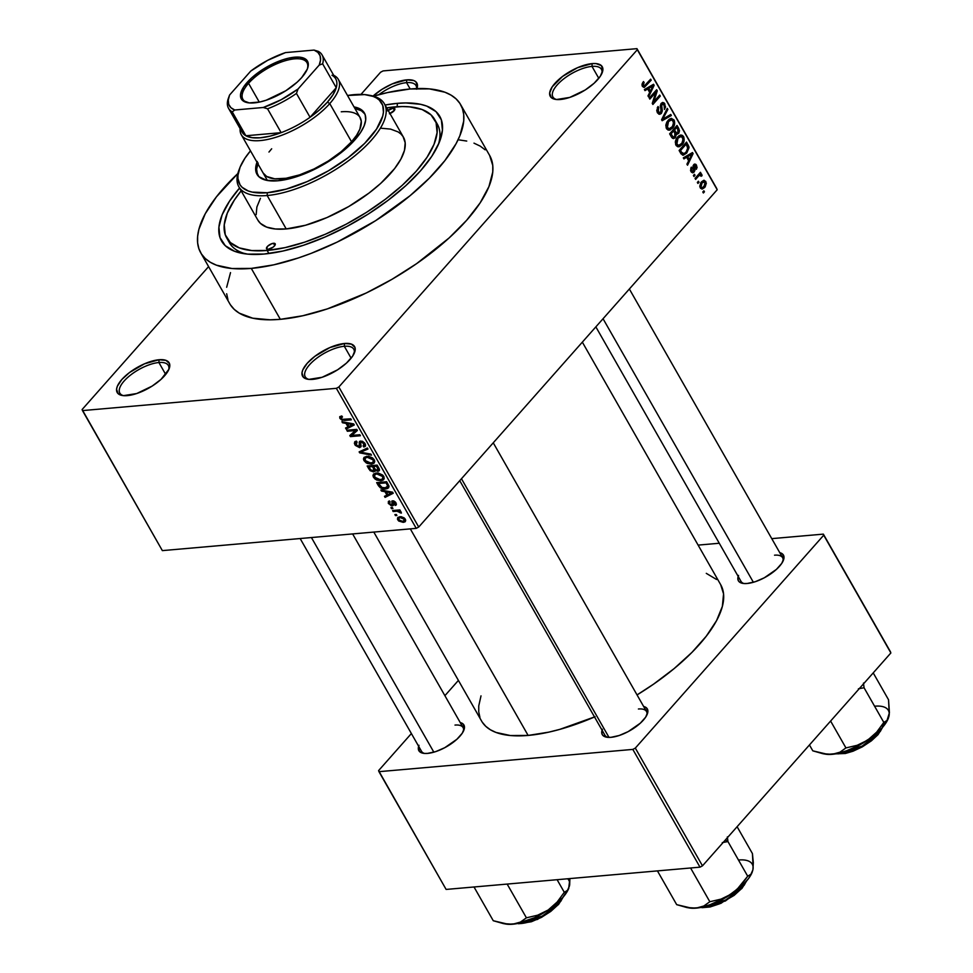 <?xml version="1.0" encoding="UTF-8"?>
<svg xmlns="http://www.w3.org/2000/svg" width="973" height="973" viewBox="0 0 973 973"><rect width="100%" height="100%" fill="white"/><g stroke="black" fill="none" stroke-linecap="round" stroke-linejoin="round"><path stroke-width="1.46" d="M591.985 66.395A27.925 11.044 -29.7 0 0 559.986 82.048A27.925 11.044 -29.7 0 0 556.556 99.514A27.925 11.044 150.3 0 1 552.919 96.984A27.925 11.044 150.3 0 1 563.598 78.959A27.925 11.044 150.3 0 1 591.985 66.395L598.796 78.327L591.985 66.395A27.925 11.044 150.3 0 1 601.423 69.314A27.925 11.044 150.3 0 1 601.752 73.741A27.925 11.044 -29.7 0 0 591.985 66.395L592.143 63.61L591.985 66.395M560.387 99.489A29.92 11.834 150.3 0 1 555.328 99.355A29.92 11.834 150.3 0 1 557.152 81.039A29.92 11.834 150.3 0 1 592.143 63.61L577.573 67.672L562.576 76.417L552.178 86.889L549.648 93.08L551.18 97.507L556.52 99.514L569.777 97.409L585.235 89.966L594.15 83.216L600.341 76.21L602.871 70.032L601.35 65.592L596.011 63.586L592.143 63.61A29.92 11.834 150.3 0 1 602.238 72.598A29.92 11.834 150.3 0 1 560.387 99.489M344.32 346.279A27.925 11.044 -29.7 0 0 312.321 361.92A27.925 11.044 -29.7 0 0 308.879 379.397A27.925 11.044 150.3 0 1 305.242 376.855A27.925 11.044 150.3 0 1 315.933 358.83A27.925 11.044 150.3 0 1 344.32 346.279L351.119 358.198L344.32 346.279A27.925 11.044 150.3 0 1 353.758 349.185A27.925 11.044 150.3 0 1 354.087 353.613A27.925 11.044 -29.7 0 0 344.32 346.279L344.466 343.481L344.32 346.279M312.71 379.361A29.92 11.834 150.3 0 1 307.663 379.227A29.92 11.834 150.3 0 1 309.487 360.91A29.92 11.834 150.3 0 1 344.466 343.481L329.908 347.556L314.899 356.288L307.2 363.306L302.749 370.02L301.983 372.951L303.503 377.39L308.842 379.385L322.112 377.281L337.558 369.837L346.473 363.087L352.676 356.082L355.194 349.903L354.95 347.41L351.448 344.138L344.466 343.481A29.92 11.834 150.3 0 1 354.573 352.469A29.92 11.834 150.3 0 1 312.71 379.361M158.903 362.528A27.925 11.044 -29.7 0 0 126.904 378.181A27.925 11.044 -29.7 0 0 123.474 395.646A27.925 11.044 150.3 0 1 119.825 393.116A27.925 11.044 150.3 0 1 130.516 375.091A27.925 11.044 150.3 0 1 158.903 362.528L165.702 374.459L158.903 362.528A27.925 11.044 150.3 0 1 168.341 365.447A27.925 11.044 150.3 0 1 168.67 369.874A27.925 11.044 -29.7 0 0 158.903 362.528L159.049 359.742L158.903 362.528M127.305 395.622A29.92 11.834 150.3 0 1 122.245 395.488A29.92 11.834 150.3 0 1 124.07 377.171A29.92 11.834 150.3 0 1 159.049 359.742L144.49 363.817L129.482 372.55L121.783 379.567L117.332 386.281L116.565 389.212L118.086 393.651L123.437 395.646L136.694 393.542L152.141 386.099L161.068 379.348L169.022 369.083L169.533 363.671L166.03 360.399L159.049 359.742A29.92 11.834 150.3 0 1 169.156 368.731A29.92 11.834 150.3 0 1 127.305 395.622M406.568 82.656A27.925 11.044 -29.7 0 0 378.886 94.685A27.925 11.044 150.3 0 1 406.568 82.656L410.18 88.981L406.568 82.656A27.925 11.044 150.3 0 1 416.006 85.563A27.925 11.044 150.3 0 1 416.59 88.579A27.925 11.044 -29.7 0 0 406.568 82.656L406.726 79.871L406.568 82.656M373.073 96.059A29.92 11.834 150.3 0 1 406.726 79.871L392.168 83.933L381.878 89.407L372.963 96.157M738.519 575.408L738.081 580.09L739.176 581.781L743.81 583.52L747.155 583.496A25.93 10.253 150.3 0 1 742.776 583.386A25.93 10.253 150.3 0 1 738.179 576.381M602.409 729.215L601.959 733.91L603.065 735.588L607.687 737.327L611.044 737.315A25.93 10.253 150.3 0 1 606.666 737.193A25.93 10.253 150.3 0 1 602.056 730.188M418.998 745.294L418.329 747.836L419.643 751.679L424.277 753.418L427.634 753.394A25.93 10.253 150.3 0 1 423.243 753.272A25.93 10.253 150.3 0 1 418.645 746.279M228.254 240.282A119.679 47.336 -29.7 0 0 246.376 254.002A119.679 47.336 150.3 0 1 229.446 242.763L226.745 238.032M397.361 103.345L397.179 106.714L397.361 103.345L405.838 102.943L420.567 104.306L426.661 106.069L436.038 111.664L441.365 119.849L442.435 130.285L439.212 142.581L431.805 156.276L420.531 170.822L405.79 185.673L388.166 200.256L368.341 214.011L347.057 226.405L325.152 236.974L303.454 245.293L282.802 251.058L263.999 254.05A125.663 49.696 150.3 0 1 242.763 253.479A125.663 49.696 150.3 0 1 239.553 188.032L229.543 201.131L222.148 214.814L218.913 227.11L219.983 237.546L225.31 245.731L234.688 251.326L247.75 254.135L263.999 254.05A125.663 49.696 150.3 0 0 439.784 141.097A125.663 49.696 150.3 0 0 397.361 103.345A125.663 49.696 150.3 0 0 385.089 105.011L397.361 103.345M230.492 304.914L234.286 309.414L239.285 313.148L252.7 318.183L270.239 319.813L280.333 319.326A149.587 59.171 -29.7 0 0 432.401 252.019A149.587 59.171 -29.7 0 0 489.662 155.498L460.618 104.585A149.587 59.171 150.3 0 1 403.357 201.107A149.587 59.171 150.3 0 1 251.289 268.402L280.333 319.326L302.737 315.763L327.317 308.903L366.213 293.007L392.046 279.275L416.639 263.634L449.149 237.923L466.687 220.239L480.115 202.919L488.92 186.621L492.764 171.978L492.764 165.459L489.638 155.461M200.73 252.81A149.587 59.171 150.3 0 1 237.838 173.559L216.444 196.826L205.267 213.719L198.918 229.263L197.628 236.33L197.628 242.861L198.906 248.76L201.447 253.989L205.242 258.502L210.241 262.236L216.395 265.167L231.951 268.512L251.289 268.402A149.587 59.171 150.3 0 1 200.73 252.81L229.774 303.734A149.587 59.171 -29.7 0 0 280.333 319.326L251.289 268.402L273.693 264.851L298.273 257.979L311.092 253.394L337.169 242.095L375.517 220.737L409.998 195.755L429.348 178.156L444.904 160.569L456.082 143.688L459.876 135.709L463.72 121.066L463.72 114.546L462.443 108.635L459.901 103.406L456.106 98.905L451.107 95.172L444.953 92.228L429.397 88.884L410.059 88.993L387.668 92.544L373.498 96.169A149.587 59.171 150.3 0 1 410.059 88.993A149.587 59.171 150.3 0 1 460.618 104.585M482.267 722.173L485.758 726.308L490.356 729.75L496.023 732.45L510.326 735.527L528.12 735.43L410.314 528.874L528.12 735.43A137.631 54.427 -29.7 0 0 594.515 716.979M720.677 584.676L723.559 593.871L722.367 606.386L716.529 620.677L706.252 636.22L691.937 652.396L674.131 668.597L653.515 684.189L637.047 694.917A137.631 54.427 -29.7 0 0 720.701 584.712L582.341 342.143M607.906 737.339A23.936 9.462 150.3 0 1 604.926 735.211M424.483 753.43A23.936 9.462 150.3 0 1 421.504 751.29L300.146 538.531M744.017 583.532A23.936 9.462 150.3 0 1 741.037 581.404M418.718 527.038L717.198 189.747L637.315 49.72L338.847 386.999L418.718 527.038L416.237 528.351L336.366 388.324L82.486 410.594L162.357 550.621L416.237 528.351L162.357 550.621L82.121 409.524L208.599 266.602L82.121 409.524L82.486 410.594L336.366 388.324L338.847 386.999L336.366 388.324L416.237 528.351L418.718 527.038L717.198 189.747L636.95 48.65L383.082 70.92L636.95 48.65L637.315 49.72L338.847 386.999L418.718 527.038M698.991 182.255L697.933 183.447L697.349 182.438L698.407 181.233L698.991 182.255L698.407 181.233L697.349 182.438L697.933 183.447L698.991 182.255L697.386 182.389L698.991 182.255M698.419 176.235L695.622 179.397L695.038 178.387L700.426 172.294L701.01 173.303L700.146 174.276L701.63 174.191L702.056 175.699L701.119 176.271L699.976 175.031L698.419 176.235L699.623 175.189L701.119 176.271L702.056 175.699L701.788 174.41L700.146 174.276L701.01 173.303L700.426 172.294L695.038 178.387L695.622 179.397L698.419 176.235L696.814 176.381L698.419 176.235M695.026 175.31L693.968 176.502L693.396 175.493L694.454 174.301L695.026 175.31L694.454 174.301L693.396 175.493L693.968 176.502L695.026 175.31L693.433 175.444L695.026 175.31M694.394 165.556L693.153 165.665L695.804 166.115L696.352 169.302L696.546 165.215L695.05 165.337L696.546 165.215L694.856 163.999L693.713 164.668L693.421 171.187L690.672 170.859L691.803 170.762L691.985 168.037L690.769 168.147L691.985 168.037L691.317 167.137L690.988 171.564L692.812 172.817L694.126 172.039L691.511 172.27L694.126 172.039L692.521 172.817L690.55 170.457L691.317 167.137L691.523 170.08L692.569 171.491L693.725 170.616L693.007 166.699L694.029 164.352L695.938 164.413L697.094 167.368L696.352 169.302L695.804 166.115L694.284 165.714L694.941 170.153L694.126 172.039L694.819 165.313L693.226 165.459M686.646 157.273L683.934 158.903L683.326 157.845L692.496 152.554L693.104 153.612L687.534 165.215L686.926 164.157L688.641 160.776L686.646 157.273L688.641 160.776L686.926 164.157L687.534 165.215L693.104 153.612L692.496 152.554L683.326 157.845L683.934 158.903L686.646 157.273L683.885 157.517L686.646 157.273M675.967 145.22L675.311 142.07L676.247 138.847L678.838 135.819L680.857 134.992L682.596 135.49L683.824 137.144L683.581 142.411L679.64 146.631L677.597 146.716L675.967 145.22L678.753 146.838L681.988 144.843C684.141 142.69 684.676 139.954 683.569 136.634L680.784 134.992L677.439 137.132L675.469 141L675.967 145.22M666.481 128.582L665.824 125.432L666.76 122.209L669.351 119.18L671.37 118.353L674.338 120.506L674.082 125.772L670.154 129.993L668.11 130.078L666.481 128.582L669.266 130.2L672.501 128.205C674.654 126.052 675.177 123.328 674.082 120.007L671.297 118.365L667.952 120.494L665.982 124.362L666.481 128.582M642.399 86.366L642.01 84.189L643.457 81.562L644.126 82.474L643.08 84.809L644.321 85.952L650.633 79.166L651.217 80.175L644.357 87.339L642.399 86.366L643.98 87.424L651.217 80.175L650.633 79.166L644.467 85.892L643.287 85.429L644.126 82.474L643.457 81.562L642.01 84.189L642.399 86.366M647.702 88.993L644.99 90.623L644.381 89.565L653.552 84.274L654.148 85.332L648.59 96.935L647.982 95.877L649.696 92.508L647.702 88.993L649.696 92.508L647.982 95.877L648.59 96.935L654.148 85.332L653.552 84.274L644.381 89.565L644.99 90.623L647.702 88.993L644.941 89.236L647.702 88.993M655.753 92.411L649.83 99.112L649.246 98.103L656.653 89.723L657.274 90.805L653.771 101.788L659.706 95.074L660.29 96.096L652.883 104.464L652.263 103.369L655.753 92.411L652.263 103.369L652.883 104.464L660.29 96.096L659.706 95.074L653.771 101.788L657.274 90.805L656.653 89.723L649.246 98.103L649.83 99.112L655.753 92.411L654.16 92.544L655.753 92.411M661.798 104.379L664.072 104.938L664.437 109.475L664.912 103.929L663.331 104.062L664.912 103.929L662.759 102.457L661.239 103.333L660.776 112.43L657.043 111.919L658.332 111.81L658.685 107.419L657.31 107.541L658.685 107.419L658.003 106.519L657.42 112.698L659.755 114.328L661.372 113.427L658.782 114.145L656.726 110.679L658.003 106.519L658.685 107.419L657.906 110.703L659.84 112.953L661.299 111.311L660.278 105.96L661.239 103.333L662.613 102.469L664.121 102.919L665.556 106.908L664.437 109.475L664.072 104.938L662.99 103.904L661.604 104.622L662.333 110.91L661.372 113.427L662.248 109.9L661.226 105.546L662.662 103.88L660.752 104.05M671.37 115.519L662.151 120.713L661.579 119.728L667.283 108.356L667.879 109.402L662.698 119.18L670.762 114.461L671.37 115.519L670.762 114.461L662.698 119.18L667.879 109.402L667.283 108.356L661.579 119.728L662.151 120.713L671.37 115.519L668.487 115.775L671.37 115.519M676.381 134.152L678.558 133.496L675.238 133.787L678.558 133.496L678.838 128.606L677.476 128.716L678.838 128.606L677.038 125.456L669.631 133.824L671.419 136.962L673.584 138.64L675.347 137.594L672.501 138.324L669.631 133.824L677.038 125.456L679.507 130.601L678.899 133.033L676.381 134.152L675.347 137.594L676.381 134.152L677.172 134.286M686.743 153.029L682.572 155.157L679.118 150.462L686.524 142.094L689.054 147.641L686.743 153.029L688.92 146.692L686.524 142.094L679.118 150.462L680.808 153.43L683.301 155.218L686.743 153.029L684.907 153.199L686.743 153.029M704.72 187.424L701.934 189.042L700.487 188.166L699.769 186.184L700.998 182.401L704.209 180.297L706.337 183.131L705.17 186.877L705.851 181.513L703.832 180.297L701.448 181.854L700.268 187.825L702.263 189.042L704.72 187.424L702.555 187.619L704.72 187.424M704.44 191.803L703.382 192.995L702.798 191.985L703.856 190.781L704.44 191.803L703.856 190.781L702.798 191.985L703.382 192.995L704.44 191.803L702.834 191.936L704.44 191.803M380.589 72.233L360.983 94.393L380.589 72.233L383.082 70.92L380.589 72.233M396.899 515.471L395.476 515.593L394.892 514.583L396.327 514.462L396.899 515.471L396.327 514.462L394.892 514.583L395.476 515.593L396.388 514.571L395.476 515.593L396.899 515.471M396.935 511.214L393.165 511.543L392.593 510.533L399.854 509.901L400.426 510.91L399.271 511.007L401.071 511.859L401.399 513.099L398.979 511.397L396.935 511.214L401.399 513.099L399.271 511.007L400.426 510.91L399.854 509.901L392.593 510.533L393.165 511.543L394.187 510.387L393.165 511.543L396.935 511.214L397.945 510.059L396.935 511.214M392.946 508.526L391.511 508.648L390.939 507.638L392.362 507.517L392.946 508.526L392.362 507.517L390.939 507.638L391.511 508.648L392.423 507.626L391.511 508.648L392.946 508.526M392.241 505.851L392.934 502.19L394.016 501.046L393.347 501.813L394.977 503.041L395.61 502.323L394.551 504.44L395.269 505.437L396.437 504.111L395.269 505.437L395.999 502.907L392.63 500.803L391.997 504.537L393.141 503.236L391.487 504.853L389.577 503.588L390.137 501.934L389.431 500.937L388.349 501.496L388.507 503.613L392.241 505.851L393.445 504.501L391.268 505.79L388.251 503.114L389.042 501.059L390.137 501.934L389.577 503.588L391.243 504.853L392.01 504.488L391.888 501.059L393.518 500.876L395.354 502.019L396.23 504.951L395.269 505.437L394.977 503.041L393.189 501.837L393.481 505.036L392.241 505.851L393.274 505.449M384.955 491.669L381.477 491.049L380.869 489.991L392.618 492.192L393.214 493.262L385.077 497.373L384.469 496.303L386.962 495.172L384.955 491.669L386.962 495.172L384.469 496.303L385.077 497.373L393.214 493.262L392.618 492.192L380.869 489.991L381.477 491.049L382.194 490.234L381.477 491.049L384.955 491.669L385.649 490.891L384.955 491.669M373.474 477.269L372.939 475.542L373.632 473.948L378.083 472.939L382.681 475.043L384.226 478.558L383.034 480.127L380.82 480.735L375.274 479.251L373.474 477.269L376.66 480.042L380.82 480.735L383.727 479.567L383.727 476.381L376.247 472.927L373.389 474.228L373.474 477.269L374.301 476.332L373.474 477.269M363.987 460.63L363.452 458.903L364.145 457.31L368.597 456.301L372.671 457.942L374.763 461.603L373.887 463.257L371.759 464.048L366.237 462.917L363.987 460.63L367.174 463.403L371.333 464.097L374.24 462.929L374.24 459.743L366.748 456.288L363.902 457.59L363.987 460.63L364.814 459.706L363.987 460.63M341.097 418.366L342.484 416.955L341.766 415.958L339.711 416.76L339.905 418.414L341.912 416.152L339.905 418.414L339.784 416.663L341.766 415.958L342.484 416.955L340.951 418.001L342.289 419.339L350.754 418.804L351.326 419.825L342.168 420.251L339.905 418.414L344.551 420.421L351.326 419.825L350.754 418.804L342.472 419.387L341.097 418.366L342.034 416.335M346.011 423.389L342.532 422.769L341.924 421.71L353.661 423.912L354.269 424.982L346.133 429.093L345.524 428.023L348.006 426.892L346.011 423.389L348.006 426.892L345.524 428.023L346.133 429.093L354.269 424.982L353.661 423.912L341.924 421.71L342.532 422.769L343.25 421.954L342.532 422.769L346.011 423.389L346.704 422.61L346.011 423.389M355.364 430.553L347.373 431.258L346.789 430.248L356.775 429.373L357.395 430.455L351.825 435.43L359.828 434.724L360.411 435.734L350.426 436.609L349.806 435.527L355.364 430.553L349.806 435.527L350.426 436.609L360.411 435.734L359.828 434.724L351.825 435.43L357.395 430.455L356.775 429.373L346.789 430.248L347.373 431.258L348.395 430.102L347.373 431.258L355.364 430.553L356.386 429.409L355.364 430.553M359.621 447.653L355.327 445.379L354.379 443.347L354.865 441.669L356.386 441.097L357.091 442.107L355.814 442.897L355.911 444.235L358.66 446.643L359.864 446.072L359.183 442.362L359.803 441.28L362.455 441.304L364.693 443.08L365.495 445.999L363.829 446.984L363.124 445.975L364.279 445.16L363.695 443.433L361.956 442.107L360.533 442.277L361.105 446.619L359.621 447.653L361.129 445.902L360.399 442.447L361.238 442.046L363.914 443.797L363.124 445.975L363.829 446.984L365.276 446.352L365.07 443.664L360.691 441.024L359.499 441.535L359.025 446.643L356.142 444.734L357.091 442.107L356.386 441.097L354.731 441.803L354.926 444.746L355.777 443.797L354.926 444.746L359.621 447.653L361.129 445.95L359.621 447.653M371.491 455.169L359.694 452.859L359.134 451.873L367.405 447.994L368.001 449.04L360.545 452.202L370.883 454.111L371.491 455.169L370.883 454.111L360.545 452.202L368.001 449.04L367.405 447.994L359.134 451.873L359.694 452.859L361.591 450.718L359.694 452.859L371.491 455.169M373.656 471.941L370.105 470.664L367.174 465.982L377.159 465.106L379.446 470.348L377.719 471.26L375.31 470.336L373.656 471.941L375.31 470.336L378.035 471.248L379.202 470.737L378.947 468.244L377.159 465.106L367.174 465.982L368.962 469.12L369.704 468.268L368.962 469.12L373.656 471.941L375.639 469.691L373.656 471.941M385.588 488.969L380.273 487.777L376.66 482.608L386.646 481.732L389.03 486.378L387.619 488.507L385.588 488.969L388.616 487.826L388.993 486.196L386.646 481.732L376.66 482.608L378.351 485.576L379.105 484.736L378.351 485.576C380.492 488.349 382.9 489.48 385.588 488.969L386.877 487.509L385.588 488.969M403.223 522.355L398.687 521.005L397.471 519.168L397.787 517.49L401.253 516.724L404.184 517.904L405.705 520.567L404.999 521.844L403.223 522.355L405.315 521.577L405.303 519.217L399.927 516.724L397.75 517.539L397.775 519.874L398.589 518.962L397.775 519.874L403.223 522.355L405.546 519.728L403.223 522.355M434.627 119.399A119.679 47.336 150.3 0 1 388.823 196.619A119.679 47.336 150.3 0 1 267.174 250.462L268.913 253.515L267.174 250.462L285.089 247.616L304.756 242.131L325.42 234.201L346.279 224.131L366.541 212.333L385.43 199.222L402.214 185.344L416.249 171.199L427.001 157.334L434.043 144.308L437.108 132.596L436.086 122.647L431.015 114.863L422.1 109.523L409.657 106.848L402.263 106.543L386.695 107.833A119.679 47.336 150.3 0 1 394.174 106.933A119.679 47.336 150.3 0 1 434.627 119.399L437.351 124.179A119.679 47.336 150.3 0 1 438.397 144.466A119.679 47.336 -29.7 0 0 435.819 121.893M458.405 680.407L444.892 695.683L458.405 680.407M411.384 733.545L378.594 770.604L411.384 733.545M446.121 889.431L700.001 867.162L632.827 749.405L378.959 771.674L446.121 889.431L378.594 770.604L378.959 771.674L632.827 749.405L635.32 748.091L702.482 865.836L890.879 652.944L823.717 535.199L635.32 748.091L632.827 749.405L700.001 867.162L446.121 889.431M890.514 651.874L823.353 534.128L771.759 538.641L823.353 534.128L823.717 535.199L635.32 748.091L702.482 865.836L700.001 867.162L702.482 865.836L890.879 652.944L823.353 534.128L890.514 651.874M719.278 543.25L698.103 545.111L719.278 543.25M427.634 753.394L435.77 751.594L444.77 747.69L456.884 739.285L462.26 733.216L464.449 727.853L463.124 724.009L460.229 722.562A25.93 10.253 150.3 0 1 463.902 730.091A25.93 10.253 150.3 0 1 427.634 753.394M611.044 737.315L619.193 735.503L628.181 731.611L640.307 723.194L645.671 717.137L647.86 711.774L646.546 707.93L643.64 706.471A25.93 10.253 150.3 0 1 647.325 714A25.93 10.253 150.3 0 1 611.044 737.315M747.155 583.496L755.303 581.696L764.304 577.792L776.418 569.387L781.793 563.318L783.983 557.955L782.657 554.124L779.75 552.664A25.93 10.253 150.3 0 1 783.435 560.193A25.93 10.253 150.3 0 1 747.155 583.496M373.802 532.073L481.611 721.09A137.631 54.427 -29.7 0 0 528.12 735.43L548.723 732.158L559.84 729.361L595.099 716.724M716.554 579.482L706.289 573.352M481.003 695.877L478.752 705.924L478.752 711.92L479.92 717.356M774.532 555.194A23.936 9.462 150.3 0 1 782.62 557.687A23.936 9.462 150.3 0 1 782.937 561.336A23.936 9.462 -29.7 0 0 774.532 555.194M454.999 725.08A23.936 9.462 150.3 0 1 463.087 727.573A23.936 9.462 150.3 0 1 463.403 731.234A23.936 9.462 -29.7 0 0 454.999 725.08M638.41 709.001A23.936 9.462 150.3 0 1 646.498 711.494A23.936 9.462 150.3 0 1 646.826 715.143A23.936 9.462 -29.7 0 0 638.41 709.001M416.687 89.212L417.453 86.281L415.933 81.854L413.707 80.516L406.726 79.871A29.92 11.834 150.3 0 1 416.931 88.567M485.15 149.818L480.151 146.084L473.997 143.153M466.736 141.061L458.441 139.808M230.516 272.61L226.673 287.254M226.673 293.773L227.95 299.684M716.821 188.677L636.95 48.65L716.821 188.677M345.573 419.266L344.551 420.421L345.573 419.266M348.784 426.089L346.133 429.093L348.784 426.089M348.76 426.052L348.006 426.892L348.76 426.052M347.373 423.62L350.815 424.313L351.521 423.51L350.815 424.313L352.968 424.617L353.6 423.9L348.979 426.442L347.373 423.62L348.054 422.866L347.373 423.62L348.979 426.442L352.968 424.617L347.373 423.62M357.018 429.786L351.825 435.43L357.018 429.786M355.036 431.793L350.426 436.609L354.415 431.404L355.036 431.793M356.799 441.693L355.996 442.606L357.091 442.107M360.91 444.989L359.025 446.643M360.363 442.958L359.475 443.956L360.363 442.958M365.58 444.989L363.829 446.984L365.58 444.989M365.313 444.15L363.124 445.975M364.632 442.995L363.914 443.797L364.632 442.995M362.017 441.158L361.238 442.046L362.017 441.158M360.399 442.447L361.238 442.046M363.537 449.806L361.883 451.667L363.537 449.806M362.041 450.499L360.545 452.202L362.041 450.499M372.768 462.467L371.333 464.097L372.768 462.467L370.786 463.075L365.155 460.521L365.179 458.125L367.32 457.31L373.073 459.852L373.778 459.061L372.793 462.455L373.462 461.056L372.829 459.475L370.275 457.602L367.32 457.31L368.232 456.264L365.179 458.125L365.386 460.898L368.658 462.966L372.355 462.698L374.593 460.497M367.794 462.698L367.174 463.403L367.794 462.698M379.506 469.582L378.035 471.248L379.506 469.582M375.067 471.358L375.31 470.336M373.583 466.481L377.317 465.374L376.563 466.213L377.573 467.977L378.315 467.137L377.293 470.251L375.371 469.436L373.583 466.481L374.605 465.325L373.583 466.481L375.164 469.181L376.831 470.251L378.12 469.85L376.563 466.213L373.583 466.481M379.178 468.67L377.293 470.251M368.913 466.882L372.416 466.578L373.437 465.422L372.416 466.578L373.559 468.572L374.301 467.733L373.073 470.932L370.871 470.068L368.913 466.882L369.935 465.739L368.913 466.882L370.652 469.825L373.741 470.737L373.985 469.424L372.416 466.578L368.913 466.882M375.164 469.168L373.073 470.932M382.255 479.105L380.82 480.735L382.255 479.105L380.273 479.713L374.641 477.159L374.666 474.751L376.806 473.936L382.559 476.49L383.265 475.688L382.28 479.081L382.948 477.682L382.328 476.113L379.762 474.24L376.806 473.936L377.719 472.902L374.666 474.763L374.873 477.524L378.144 479.604L381.854 479.336L384.08 477.135M377.281 479.336L376.66 480.042L377.281 479.336M387.704 486.111L386.062 482.851L378.412 483.52L381.489 487.449L385.989 487.814L387.704 486.111L385.028 487.959L382.353 487.765L378.412 483.52L379.421 482.365L378.412 483.52L386.062 482.851L386.804 482.012L386.062 482.851L387.084 484.639L387.826 483.8L387.084 484.639L387.704 486.111L388.568 485.138L387.388 487.108L388.774 485.551M387.728 494.369L385.077 497.373L387.728 494.369M387.704 494.333L386.962 495.172L387.704 494.333M386.317 491.9L389.759 492.593L390.477 491.791L389.759 492.593L391.924 492.897L392.545 492.18L387.923 494.722L386.317 491.9L386.999 491.146L386.317 491.9L387.923 494.722L391.924 492.897L386.317 491.9M388.507 503.613L389.309 502.7L388.507 503.613M389.978 501.703L389.468 502.275L390.137 501.934M392.63 500.803L391.766 501.168M395.269 505.437L396.218 504.975M394.977 503.041L394.551 504.44M400.012 510.168L399.271 511.007L400.012 510.168M401.095 511.895L400.207 512.905L401.095 511.895M400.535 511.457L399.915 512.163L400.535 511.457M399.733 509.901L398.516 511.275L399.733 509.901M400.511 517.733L404.245 519.278L404.865 518.585L404.233 520.762L402.579 521.358L398.833 519.813L398.857 518.317L401.399 516.736L398.723 518.5L399.404 520.494L402.129 521.37L404.354 520.591L403.43 518.414L400.511 517.733M642.679 82.596L644.126 82.474L642.679 82.596M642.058 85.539L643.287 85.429L642.058 85.539M644.467 85.892L643.287 85.429M649.611 80.321L651.217 80.175L649.611 80.321M642.314 86.196L644.162 85.989M651.265 85.588L654.148 85.332L651.265 85.588M648.76 88.361L651.448 86.865L648.614 87.12L653.126 85.746L650.596 85.977L653.126 85.746L650.365 91.182L649.015 91.304L650.365 91.182L648.76 88.361L646.048 88.604L648.76 88.361L650.365 91.182L653.126 85.746L648.76 88.361M655.571 90.951L657.274 90.805L655.571 90.951M652.737 101.885L653.771 101.788L652.737 101.885M658.685 96.23L660.29 96.096L658.685 96.23M660.776 112.43L657.699 113.136M660.302 105.631L661.226 105.546L660.302 105.631M660.594 107.796L661.64 107.711L660.594 107.796M661.202 109.985L662.248 109.9L661.202 109.985M666.7 109.499L667.879 109.402L666.7 109.499M662.674 117.538L663.635 117.453L662.674 117.538M661.822 119.253L662.698 119.18L661.822 119.253M672.513 120.141L674.082 120.007L672.513 120.141M670.592 128.375L672.501 128.205L670.592 128.375M668.524 121.516L671.163 119.752L673.219 120.993L673.377 124.848L671.942 127.171L669.4 128.813L666.079 127.706L667.344 127.597L668.524 121.516L667.089 121.649L668.524 121.516L667.028 124.203L667.004 126.818L669.071 128.813L672.355 126.66L673.681 122.403L671.784 119.788L668.524 121.516M677.865 132.62L678.424 130.71L676.746 127.451L674.532 129.944L676.746 127.451L675.153 127.585L676.746 127.451L677.755 129.214L677.865 132.62L674.824 132.96L676.296 132.827L675.615 131.854L674.265 131.963L675.615 131.854L674.532 129.944L672.939 130.09L674.532 129.944L676.49 132.985L677.865 132.62L676.296 132.827M674.763 136.585L675.396 134.31L673.669 130.929L671.078 133.86L673.669 130.929L672.075 131.063L673.669 130.929L674.812 132.924L674.763 136.585L671.492 137.084L672.988 136.95L670.944 136.123L672.294 136.013L671.078 133.86L669.716 133.982L671.078 133.86L673.219 137.108L674.763 136.585L672.988 136.95M682 136.779L683.569 136.634L682 136.779M680.091 145.001L681.988 144.843L680.091 145.001M678.011 138.154L680.662 136.378L682.718 137.619L682.864 141.474L681.441 143.797L678.899 145.451L675.578 144.345L676.831 144.235L678.011 138.154L676.576 138.288L678.011 138.154L676.515 140.83L676.503 143.457L678.558 145.451L681.842 143.299L683.168 139.042L681.27 136.427L678.011 138.154M686.792 145.05L688.142 144.928L686.792 145.05M687.716 146.789L688.92 146.692L687.716 146.789M684.128 153.649L686.537 151.581L687.899 148.857L686.233 144.089L680.565 150.499L681.599 152.323L680.249 152.445L684.128 153.649L681.599 152.323L680.565 150.499L679.203 150.62L680.565 150.499L686.233 144.089L684.639 144.223L686.233 144.089L687.935 147.482L686.172 152.007L684.128 153.649L681.185 154.026M690.21 153.868L693.104 153.612L690.21 153.868M687.704 156.641L690.404 155.145L687.558 155.4L692.071 154.026L689.541 154.257L692.071 154.026L689.31 159.463L687.96 159.584L689.31 159.463L687.704 156.641L684.992 156.884L687.704 156.641L689.31 159.463L692.071 154.026L687.704 156.641M693.421 171.187L691.061 171.674M693.007 166.48L694.138 166.383L693.007 166.48M693.214 168.001L694.491 167.891L693.214 168.001M699.417 173.449L701.01 173.303L699.417 173.449M698.553 174.422L700.146 174.276L698.553 174.422M701.788 174.41L700.146 174.276M700.961 175.785L702.056 175.699L700.961 175.785M699.623 175.189L700.803 175.432M704.075 181.671L705.851 181.513L702.032 182.863L703.82 181.671L705.06 182.365L704.099 186.475L702.299 187.667L699.94 187.084L701.059 186.986L702.032 182.863L700.596 182.985L702.032 182.863L700.742 185.819L701.387 187.388L702.64 187.594L705.194 184.7L705.194 182.62L704.111 181.671M273.522 243.286A4.987 1.97 150.3 0 1 275.201 243.809A4.987 1.97 150.3 0 1 273.291 247.02A4.987 1.97 150.3 0 1 268.232 249.27L266.48 248.614L267.891 245.999L271.954 243.627L275.055 243.615L274.885 245.391L273.158 247.13L268.232 249.27A4.987 1.97 150.3 0 1 266.541 248.747A4.987 1.97 150.3 0 1 268.451 245.524A4.987 1.97 150.3 0 1 273.522 243.286L274.8 245.524L273.522 243.286M387.497 110.849L393.116 108.137L394.393 110.363L393.116 108.137A4.987 1.97 150.3 0 1 394.807 108.648A4.987 1.97 150.3 0 1 389.966 113.561M364.826 113.877A61.834 24.459 -29.7 0 0 354.926 108.49L361.397 110.752L365.021 114.157M256.994 162.248A61.834 24.459 150.3 0 0 256.994 174.325L256.994 174.325A61.834 24.459 150.3 0 0 277.901 180.771L297.312 176.466L313.391 169.898L334.238 157.748L351.496 143.469L360.472 132.656L364.109 125.918L365.702 119.874L365.167 114.729L362.552 110.703L357.942 107.954L354.014 106.908A61.834 24.459 150.3 0 1 364.413 113.05A61.834 24.459 150.3 0 1 340.745 152.956A61.834 24.459 150.3 0 1 277.901 180.771L266.468 180.297L258.867 176.672L255.717 170.214L257.298 161.457M239.699 168.159L238.872 170.348A83.775 33.131 -29.7 0 0 267.161 195.512L267.307 192.727A81.781 32.34 150.3 0 1 239.699 168.159A81.781 32.34 150.3 0 1 250.487 150.839L244.892 158.283L240.076 167.198L237.971 175.201L237.971 178.764L240.063 184.846L242.131 187.315L248.237 190.963L252.202 192.107L267.307 192.727L286.159 189.127L307.115 181.61L328.375 170.834L348.127 157.723L364.644 143.396L376.527 129.093L382.73 116.055L383.435 112.187L382.742 105.388L379.275 100.073L376.539 98.03L373.182 96.424L364.68 94.6L347.507 95.5A81.781 32.34 150.3 0 1 354.099 94.649A81.781 32.34 150.3 0 1 367.916 95.026A81.781 32.34 150.3 0 1 362.929 145.099A81.781 32.34 150.3 0 1 267.307 192.727L267.161 195.512A83.775 33.131 150.3 0 1 238.847 186.792A83.775 33.131 150.3 0 1 239.309 169.241M380.784 128.193L390.599 129.105L398.115 131.914L400.912 134.006L403.041 136.536L405.182 142.776L404.464 150.389L400.9 159.086L394.649 168.548L380.759 183.35L369.01 193.068L348.784 206.507L326.989 217.551L305.522 225.249L286.22 228.935L267.161 195.512L286.22 228.935L275.383 228.996L266.675 227.123L260.436 223.389L257.894 220.178A83.775 33.131 -29.7 0 0 286.22 228.935A83.775 33.131 -29.7 0 0 371.37 191.243A83.775 33.131 -29.7 0 0 403.442 137.193L384.384 103.783A83.775 33.131 150.3 0 1 352.311 157.833A83.775 33.131 150.3 0 1 267.161 195.512A83.775 33.131 -29.7 0 0 365.106 146.716A83.775 33.131 -29.7 0 0 370.214 95.427L367.916 95.026M267.174 250.462A119.679 47.336 150.3 0 1 226.721 237.996A119.679 47.336 150.3 0 1 241.158 190.842L234.359 200.061L227.305 213.099L224.24 224.812L225.262 234.748L230.333 242.532L239.261 247.872L251.691 250.548L267.174 250.462M341.255 111.798A55.85 22.087 150.3 0 1 360.119 117.611A55.85 22.087 150.3 0 1 338.75 153.649A55.85 22.087 150.3 0 1 281.975 178.777A55.85 22.087 150.3 0 1 263.099 172.951L266.651 176.466L274.751 178.813L286.038 178.266L299.514 174.885L314.036 168.949L328.351 160.971L341.231 151.654L351.545 141.778L329.762 103.588L327.427 102.129A53.856 21.297 150.3 0 1 310.059 117.295A53.856 21.297 150.3 0 1 281.161 132.656A53.856 21.297 150.3 0 1 245.877 135.758A53.856 21.297 150.3 0 1 240.976 127.147M388.118 110.326A4.987 1.97 150.3 0 1 393.116 108.137L394.661 108.465L394.491 110.229L389.395 113.768M256.167 214.632L256.884 207.006L260.448 198.31M369.047 95.245A83.775 33.131 150.3 0 1 384.384 103.783M258.21 163.05L256.617 169.107L257.492 175.104A61.834 24.459 -29.7 0 1 257.906 163.841M359.852 117.174L361.287 121.333L359.852 129.227L356.568 135.308L351.545 141.778L329.762 103.588A55.85 22.087 150.3 0 1 279.543 136.074A55.85 22.087 150.3 0 1 241.316 134.761A55.85 22.087 150.3 0 1 240.149 128.691A55.85 22.087 -29.7 0 0 273.133 138.105A55.85 22.087 -29.7 0 0 329.762 103.588A55.85 22.087 -29.7 0 0 333.715 75.322A55.85 22.087 150.3 0 1 338.336 79.421A55.85 22.087 150.3 0 1 329.762 103.588L327.427 102.129L333.082 94.612L336.244 87.704L310.059 117.295L319.606 109.827L327.427 102.129A53.856 21.297 150.3 0 0 336.244 87.704L310.059 117.295L296.449 93.42L298.042 88.993L319.217 65.082L322.635 63.841L336.244 87.704A53.856 21.297 -29.7 0 0 335.697 78.813L322.087 54.95A53.856 21.297 150.3 0 1 322.635 63.841L336.244 87.704A53.856 21.297 150.3 0 0 331.963 75.249M268.962 152.056L271.674 148.784M889.237 713.61L888.544 699.782L873.219 672.902L888.544 699.782L889.419 712.71L887.011 720.47L883.812 722.404L864.06 687.753L858.393 688.799L864.06 687.753L883.812 722.404L876.697 732.122L867.709 740.112A40.148 15.872 -29.7 0 0 882.207 727.743L883.812 722.404L876.697 732.122L867.709 740.112L857.201 745.294L845.938 747.921L830.614 721.054L845.938 747.921L839.93 752.202L836.306 753.589L827.658 754.355L812.796 750.828L809.451 744.965L812.796 750.828L822.866 753.698L832.195 754.33L844.807 751.533L858.733 745.5L871.869 737.145L882.207 727.743L888.361 718.22M877.974 733.788L862.163 746.109L836.95 753.637A29.92 11.834 -29.7 0 0 877.974 733.788L877.318 732.645L877.974 733.788A29.92 11.834 -29.7 0 0 882.049 727.913L877.974 733.788A1.192 0.718 41.5 0 1 878.023 734.651A1.192 0.718 -138.5 0 0 877.974 733.788M836.792 753.674L861.519 747.179L877.67 734.822A1.192 0.718 -138.5 0 0 878.023 734.651A1.192 0.718 41.5 0 1 877.67 734.822L870.276 741.548L860.874 747.532L850.913 751.849L838.179 753.868M864.06 687.753L863.477 683.07L864.06 687.753M825.408 754.148L832.195 754.33A40.148 15.872 -29.7 0 0 867.709 740.112L857.201 745.294L845.938 747.921L839.93 752.202L832.195 754.33A40.148 15.872 -29.7 0 1 825.42 754.148L822.866 753.698M881.939 728.376L880.249 731.501M888.191 718.609L887.011 720.47L883.812 722.404L882.207 727.743A40.148 15.872 -29.7 0 0 888.361 718.244L889.006 716.043A40.148 15.872 -29.7 0 0 874.8 706.191M603.053 318.743L753.382 582.292L603.053 318.743M461.457 478.728L609.001 737.388L461.457 478.728M433.849 752.19L311.421 537.546L433.849 752.19M307.213 69.314A36.901 14.595 -29.7 0 0 288.166 59.937A36.901 14.595 -29.7 0 0 248.565 83.313L247.154 82.425A38.093 15.069 150.3 0 1 288.567 58.173A38.093 15.069 150.3 0 1 307.48 68.645A38.093 15.069 150.3 0 1 301.642 77.645L297.179 82.158L285.819 90.744L266.152 100.231L259.888 101.983L249.258 102.907L242.459 100.365L240.842 97.884L240.513 94.722L243.737 86.84L251.63 77.925L262.978 69.338L282.656 59.852L288.908 58.1L299.538 57.164L306.349 59.718L307.954 62.199L308.283 65.361L307.31 69.095L301.642 77.645A38.093 15.069 150.3 0 1 247.75 102.712A38.093 15.069 150.3 0 1 247.154 82.425L248.565 83.313A36.901 14.595 150.3 0 1 281.744 61.846A36.901 14.595 150.3 0 1 306.994 62.71A36.901 14.595 150.3 0 1 307.213 69.314M259.28 102.104L248.565 83.313L259.28 102.104M281.161 132.656L245.877 135.758L252.08 137.68L260.35 137.789L270.226 136.086L281.161 132.656L245.877 135.758L232.267 111.883L234.736 109.998L263.257 107.492L267.551 108.794L281.161 132.656A53.856 21.297 -29.7 0 0 310.059 117.295L296.449 93.42A53.856 21.297 150.3 0 1 267.551 108.794L281.161 132.656M322.087 54.95A53.856 21.297 150.3 0 0 318.353 51.374L314.06 50.085A51.861 20.506 150.3 0 1 319.217 65.082L322.635 63.841A53.856 21.297 -29.7 0 0 318.353 51.374L314.06 50.085L285.539 52.591A51.861 20.506 150.3 0 0 250.754 71.078L229.592 95.001L228.278 100.049L228.716 104.33L230.905 107.687L234.736 109.998L263.257 107.492L281.161 99.733L298.042 88.993L319.217 65.082L320.531 60.034L320.081 55.753L317.903 52.396L314.06 50.085L285.539 52.591L267.636 60.35L250.754 71.078L229.592 95.001L227.986 99.428A53.856 21.297 -29.7 0 0 232.267 111.883A53.856 21.297 150.3 0 1 228.533 108.319A53.856 21.297 150.3 0 1 227.986 99.428M228.533 108.319L242.143 132.182A53.856 21.297 -29.7 0 0 245.877 135.758L232.267 111.883L234.736 109.998A51.861 20.506 150.3 0 1 229.373 95.561A51.861 20.506 150.3 0 1 229.592 95.001M248.456 102.822A36.901 14.595 150.3 0 1 242.897 99.282A36.901 14.595 150.3 0 1 248.565 83.313A36.901 14.595 -29.7 0 0 248.456 102.822M267.551 108.794A53.856 21.297 -29.7 0 0 296.449 93.42L298.042 88.993A51.861 20.506 150.3 0 1 263.257 107.492L267.551 108.794M753.126 867.417L752.433 853.589L737.108 826.722L752.433 853.589L753.321 862.613L752.895 869.85L750.901 874.289L747.702 876.211L727.938 841.56L722.282 842.606L727.938 841.56L725.384 839.954L727.938 841.56L727.366 836.877L727.938 841.56L747.702 876.211L736.366 890.21L726.49 896.875L721.078 899.101L709.828 901.74L703.82 906.009L696.084 908.137L686.756 907.505L676.685 904.647L657.432 870.896L676.685 904.647L691.548 908.162L700.013 907.602L708.685 905.352L727.196 896.729L743.068 884.712L748.626 878.437L752.251 872.027A40.148 15.872 -29.7 0 0 752.299 871.905M700.682 907.481L725.408 900.986L741.548 888.629A1.192 0.718 -138.5 0 0 741.864 887.607L726.053 899.916L700.84 907.456A29.92 11.834 -29.7 0 0 741.864 887.607L741.207 886.452L741.864 887.607A29.92 11.834 -29.7 0 0 745.938 881.733L741.864 887.607A1.192 0.718 41.5 0 1 741.548 888.629L734.153 895.367L719.752 903.759L710.071 906.982L702.056 907.675M690.587 867.989L709.828 901.74L690.587 867.989M689.298 907.955L696.084 908.137A40.148 15.872 -29.7 0 0 731.599 893.932A40.148 15.872 -29.7 0 0 752.238 872.063L750.901 874.289L747.702 876.211L740.587 885.941L731.599 893.932L721.078 899.101L709.828 901.74L703.82 906.009L696.084 908.137A40.148 15.872 -29.7 0 1 689.298 907.955L686.756 907.505M745.817 882.183L744.138 885.308M738.689 859.998A40.148 15.872 -29.7 0 1 752.895 869.85L752.08 872.428M517.259 923.572L541.997 917.077L558.137 904.72A1.192 0.718 -138.5 0 0 558.453 903.686L542.63 916.007L517.417 923.535A29.92 11.834 -29.7 0 0 558.453 903.686L557.797 902.543L558.453 903.686A29.92 11.834 -29.7 0 0 562.516 897.811L558.453 903.686A1.192 0.718 41.5 0 1 558.137 904.72L550.742 911.446L541.341 917.43L531.38 921.747L518.645 923.766M474.021 886.987L493.262 920.726L474.021 886.987M507.164 884.08L526.417 917.819L520.397 922.1L512.662 924.228L503.333 923.584L493.262 920.726L508.125 924.241L516.59 923.693L534.542 917.721L548.176 910.01L537.668 915.192L526.417 917.819L507.164 884.08M569.704 883.508L569.898 878.57L568.67 888.507L567.478 890.368L564.291 892.29L557.103 879.689L564.291 892.29L557.164 902.02L548.176 910.01L562.674 897.641L568.84 888.118M567.66 878.765A40.148 15.872 -29.7 0 1 569.473 885.941L567.478 890.368L564.291 892.29L557.164 902.02L548.176 910.01L537.668 915.192L526.417 917.819L520.397 922.1L512.662 924.228A40.148 15.872 -29.7 0 1 505.887 924.046L512.662 924.228A40.148 15.872 -29.7 0 0 548.176 910.01A40.148 15.872 -29.7 0 0 568.828 888.142A40.148 15.872 -29.7 0 0 568.877 887.996M562.406 898.261L560.716 901.399M505.887 924.046L503.333 923.584M605.972 737.048L459.743 480.674M742.083 583.241L595.853 326.867M783.666 559.511L629.361 289.005M365.179 458.125L366.797 456.288M374.666 474.751L376.296 472.927M391.912 504.683L393.153 503.284M395.099 504.16L396.072 503.053M393.031 501.946L393.87 500.986M404.233 520.762L405.413 519.424M398.857 518.317L400.292 516.699M671.163 119.752L668.427 119.983M669.4 128.813L666.773 129.044M677.038 133.131L675.019 133.313M673.742 137.217L671.686 137.4M680.662 136.378L677.926 136.621M678.899 145.451L676.259 145.682M700.074 175.018L697.848 175.213M703.82 181.671L701.424 181.878M702.299 187.667L700.28 187.838M257.906 220.202L238.847 186.792M835.819 753.856L845.306 753.503L853.078 751.192L862.309 746.863L871.358 740.854L878.023 734.664L882.803 727.05M493.25 442.812L646.498 711.494M463.087 727.573L352.64 533.934M267.393 180.479L241.316 134.761M360.132 117.624L338.336 79.421M746.692 880.857L741.9 888.471L720.944 903.345L699.709 907.663M563.27 896.948L558.49 904.562L537.522 919.424L516.286 923.742"/></g></svg>
